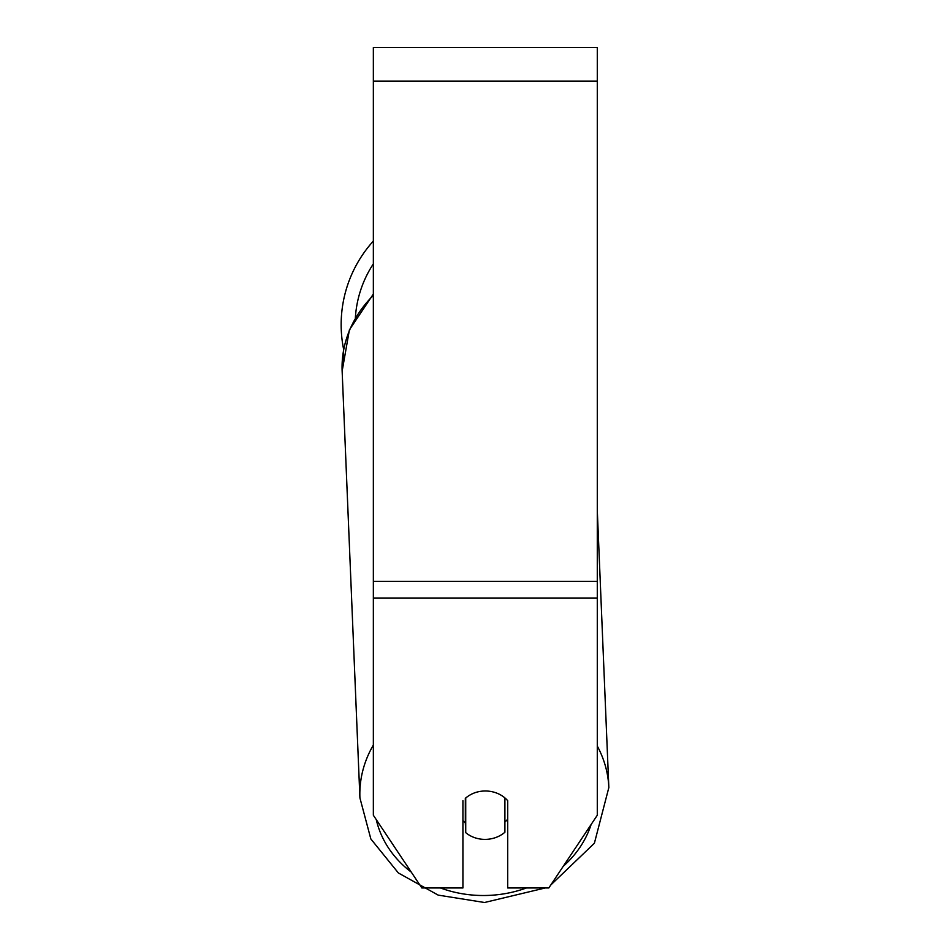 <?xml version="1.0" encoding="UTF-8"?>
<svg xmlns="http://www.w3.org/2000/svg" width="950" height="950" viewBox="0 0 950 950"><rect width="100%" height="100%" fill="white"/><g stroke="black" fill="none" stroke-linecap="round" stroke-linejoin="round"><path stroke-width="1.43" d="M504.901 797.917L504.901 832.248A27.989 24.237 -2.4 0 1 485.319 839.384A27.989 24.237 -2.4 0 1 465.726 832.651L465.726 797.929M462.923 820.574A27.989 24.237 -2.4 0 0 465.322 822.854L465.726 832.651M465.726 798.024A27.989 24.237 -2.4 0 1 475.451 792.549A27.989 24.237 0 0 1 507.716 800.696L507.716 887.965L548.803 887.965L597.289 815.242L597.289 598.12L373.35 598.12L373.35 815.242L421.836 887.965L462.923 887.965L462.923 800.696M507.716 819.149A27.989 24.237 -2.4 0 1 504.901 822.094M465.322 822.854L465.322 798.285M597.289 598.12L597.289 47.5L373.35 47.5L373.35 598.12M373.35 295.414A124.569 107.861 -2.4 0 0 342.142 371.141L343.662 349.493A124.569 124.569 0 0 1 373.35 241.062A124.569 124.569 0 0 0 341.157 324.627M373.35 745.038A124.569 107.861 177.6 0 0 359.919 797.929L370.844 838.957L398.359 872.955L438.176 895.114L484.524 902.5L545.229 887.965L484.524 902.5M526.454 887.965A110.568 95.736 -2.4 0 1 484.678 895.506A110.568 95.736 -2.4 0 1 440.456 887.965M411.255 872.1A110.568 95.736 -2.4 0 1 376.259 819.613M591.114 824.517A110.568 95.736 -2.4 0 1 563.279 866.258M597.289 510.328L608.843 787.562A124.569 107.861 177.6 0 0 597.289 746.047M597.289 81.094L373.35 81.094M597.289 581.329L373.35 581.329M373.35 263.863A110.568 110.568 0 0 0 355.383 317.549M359.919 797.929L342.142 371.141L349.398 329.887L373.35 294.025M550.774 885.008L594.391 843.232L608.843 787.562L594.391 843.232L550.774 885.008"/></g></svg>
